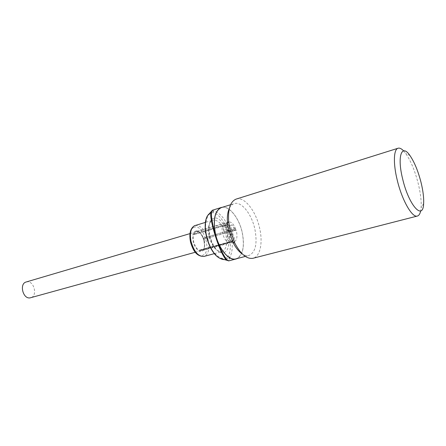 <?xml version="1.0" encoding="UTF-8"?>
<svg xmlns="http://www.w3.org/2000/svg" width="446" height="446" viewBox="0 0 446 446"><rect width="100%" height="100%" fill="white"/><g stroke="black" fill="none" stroke-linecap="round" stroke-linejoin="round"><path stroke-width="0.33" stroke-dasharray="2.23 1.67" d="M193.793 227.471C202.523 222.604 212.285 250.518 203.443 254.928C194.79 260.732 184.404 231.335 193.793 227.471M213.032 218.596C208.717 220.151 207.401 231.312 210.674 239.915C213.506 248.756 220.904 255.067 224.734 252.191C234.942 246.883 223.19 212.915 213.032 218.596M226.601 257.559C221.612 261.456 211.711 253.144 207.953 241.392C203.593 229.985 205.411 215.095 211.142 213.166L212.792 212.647C224.628 214.342 235.087 244.614 228.017 256.411L226.601 257.559M26.203 281.983L27.067 281.822C34.275 280.796 37.798 296.222 30.696 297.761M225.542 223.229C227.99 223.513 230.086 225.782 231.82 230.03L203.961 238.036L204.307 239.023L232.165 231.039C233.771 237.211 233.147 241.063 230.303 242.585L228.558 242.462L200.365 250.273L199.758 250.016L227.967 242.189C224.148 240.333 220.948 231.145 222.459 226.328L194.328 234.579L194.59 233.849L222.705 225.592L224.823 223.329L225.542 223.229M204.307 239.023L236.107 230.13L236.536 231.781C237.506 237.261 236.72 240.589 234.167 241.777L232.511 241.693L200.165 250.641L200.365 250.273M199.758 250.016L199.29 250.273L200.165 250.641M199.29 250.273L231.664 241.297C229.132 239.58 227.309 236.458 226.2 231.92L226.089 225.208L194.328 234.579M227.895 224.907C229.774 224.756 231.251 230.638 229.422 230.989L229.216 231.022C227.343 231.206 225.843 225.286 227.677 224.935L227.895 224.907M225.42 232.11L225.626 232.082C227.46 231.725 225.994 225.86 224.104 226.016L223.881 226.05C222.041 226.401 223.535 232.299 225.42 232.11M234.172 230.047L233.252 230.972C231.413 231.156 229.924 225.286 231.725 224.946L233.068 225.598L233.955 227.995L234.172 230.047L234.206 227.912L233.068 225.598M229.473 232.054L229.673 232.026C231.48 231.68 230.025 225.866 228.168 226.016L227.956 226.044C226.144 226.395 227.622 232.243 229.473 232.054M231.931 234.167C233.804 233.977 235.265 239.909 233.431 240.243L233.258 240.271C231.39 240.494 229.902 234.535 231.742 234.195L231.931 234.167M229.456 241.325L229.634 241.303C231.48 240.957 230.019 235.048 228.14 235.243L227.945 235.271C226.1 235.611 227.577 241.554 229.456 241.325M222.599 207.206C229.98 206.18 239.413 218.763 242.329 232.857C244.782 245.997 243.081 254.555 237.239 258.535M212.073 210.54L213.155 211.131L213.79 210.835L212.536 210.205M221.406 207.58C228.831 204.993 239.218 217.955 242.267 232.862C244.826 247.078 242.724 255.748 235.967 258.864M229.367 208.304C230.599 205.79 232.21 204.223 234.206 203.605C241.481 201.062 251.784 214.231 254.906 229.294C257.537 243.661 255.547 252.391 248.94 255.486C246.928 255.987 244.754 255.502 242.407 254.036M236.174 199.089C244.436 196.19 256.121 211.265 259.689 228.413C263.023 242.886 260.18 256.673 252.982 258.279M403.585 150.854L405.737 153.474C410.811 160.872 414.992 170.957 418.27 183.73C420.567 193.19 421.52 201.163 421.119 207.652L420.678 210.908M236.107 230.13L235.806 229.846L232.165 231.039M204.145 239.273L203.961 238.036M231.82 230.03L235.56 229.149L235.605 228.675L203.655 237.869M222.459 226.328L222.705 225.592M228.558 242.462L227.967 242.189M231.797 230.225L232.043 230.928M194.59 233.849L194.183 233.637L226.434 224.148L226.546 224.706L222.749 225.821M194.183 233.637L193.798 234.674M222.582 226.334L226.089 225.208M231.664 241.297L228.051 242.078M228.458 242.262L232.266 241.208L232.511 241.693M235.806 229.846L235.56 229.149M226.434 224.148L228.536 221.969C231.184 221.629 233.537 223.864 235.605 228.675M226.384 225.219L226.546 224.706M232.266 241.208L231.859 241.018M226.077 259.371L229.935 257.253L228.017 256.411L229.255 257.414L229.261 258.959L228.491 260.759M211.148 211.8L213.155 211.131L212.792 212.647L213.79 210.835C221.835 213.695 227.638 222.086 231.201 236.001C232.979 244.743 232.561 251.823 229.935 257.253L229.612 260.319L229.038 260.798M204.352 240.94C202.551 234.484 199.836 231.346 196.207 231.524L195.722 231.714C193.447 233.213 192.728 236.408 193.57 241.292C195.387 247.759 198.085 250.914 201.676 250.747L202.317 250.485C204.524 248.885 205.205 245.707 204.352 240.94M195.164 231.374C197.344 229.712 200.137 232.126 203.532 238.616C205.037 246.097 204.552 250.245 202.077 251.053C199.936 252.871 197.11 250.49 193.597 243.901C192.092 236.235 192.611 232.059 195.164 231.374M195.197 225.459C201.062 225.163 205.439 230.214 208.332 240.617C209.704 248.227 208.633 253.35 205.121 255.971L204.012 256.433M223.006 251.137L221.924 251.589C216.299 251.789 212.001 246.582 209.018 235.973C207.613 227.923 208.7 222.721 212.285 220.374L212.971 220.101C218.696 219.867 223.033 225.035 225.977 235.605C227.404 243.338 226.412 248.511 223.006 251.137M228.536 221.969L196.207 231.524C201.715 228.982 207.964 248.216 202.267 250.507L234.167 241.777M214.415 253.618L221.924 251.589C213.679 255.474 203.61 223.095 212.402 220.33L205.483 222.359M195.276 252.263L230.303 242.585M229.422 230.989L225.626 232.082M233.448 230.944L229.673 232.026M233.431 240.243L229.634 241.303M230.582 204.731L234.206 203.605M409.946 155.537L405.737 153.474M189.951 233.626L224.823 223.329M227.677 224.935L223.881 226.05M231.725 224.946L227.956 226.044M231.742 234.195L227.945 235.271M245.328 256.428L248.94 255.486M423.616 203.666L421.119 207.652"/><path stroke-width="0.67" d="M195.276 252.263L30.021 297.889C22.846 299.149 19.117 283.572 26.203 281.983L189.951 233.626M237.239 258.535L235.995 258.987C228.893 261.289 218.367 248.6 215.29 233.291C212.887 219.103 214.911 210.49 221.367 207.457L222.599 207.206M212.536 210.205L212.229 210.367C210.545 212.363 211.443 220.04 214.916 233.403C219.343 249.058 226.897 262.053 229.038 260.798L226.707 260.018C220.58 256.305 208.276 217.392 211.131 211.856L212.073 210.54M245.328 256.428L235.967 258.864C228.893 261.155 218.423 248.522 215.357 233.291C212.965 219.164 214.983 210.596 221.406 207.58L230.582 204.731M242.407 254.036C238.9 251.75 235.728 247.803 232.884 242.2L228.475 229.506L227.51 223.256C226.986 217.051 227.605 212.067 229.367 208.304M420.678 210.908C420.043 213.902 418.939 215.613 417.356 216.048L252.982 258.279C246.794 259.282 240.74 254.231 234.813 243.131L229.762 228.586L228.647 221.433C227.867 208.89 230.376 201.447 236.174 199.089L398.1 148.228C399.666 147.793 401.495 148.669 403.585 150.854M417.356 216.048C412.215 218.01 402.002 200.26 397.241 180.145C393.065 163.381 393.634 149.226 398.1 148.228M402.705 179.175C396.901 156.312 401.695 143.216 409.946 155.537C414.418 162.088 418.119 171.058 421.041 182.436C423.092 190.855 423.951 197.929 423.616 203.666C423.081 220.999 408.91 205.606 402.705 179.175M228.491 260.759L219.884 258.306C209.035 253.055 201.213 225.542 207.685 215.424L211.148 211.8M195.197 225.459L194.395 225.771C190.18 228.558 188.914 234.094 190.598 242.384C192.823 249.52 195.972 256.595 204.012 256.433C198.258 256.684 193.915 251.6 190.988 241.169C189.634 233.241 190.804 228.096 194.501 225.732L205.483 222.359M226.077 259.371C224.165 259.89 222.097 259.539 219.884 258.306C208.678 252.943 200.968 225.821 207.685 215.424L212.502 210.211L221.367 207.457M227.51 223.256L228.647 221.433M204.012 256.433L214.415 253.618M235.995 258.987L229.038 260.798M232.884 242.2L234.813 243.131"/></g></svg>
